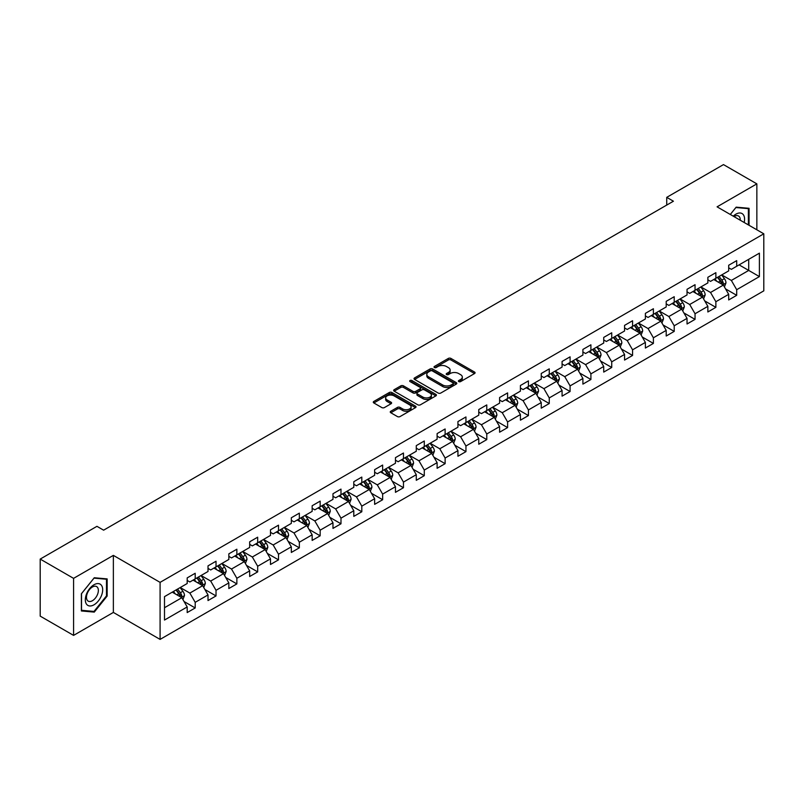 <?xml version="1.0" encoding="UTF-8"?>
<svg xmlns="http://www.w3.org/2000/svg" width="804" height="804" viewBox="0 0 804 804"><rect width="100%" height="100%" fill="white"/><g stroke="black" fill="none" stroke-linecap="round" stroke-linejoin="round"><path stroke-width="1.21" d="M458.772 381.598A1.296 0.754 0 0 0 460.612 381.598L474.531 373.558A1.849 1.065 0 0 0 475.074 372.805A1.849 1.065 0 0 0 474.531 372.041L450.943 358.423A1.849 1.065 0 0 0 448.33 358.423L434.401 366.463A1.296 0.754 0 0 0 434.019 366.996A1.296 0.754 0 0 0 434.401 367.528A1.296 0.754 0 0 0 436.24 367.528L438.039 366.483A5.929 3.427 0 0 1 446.431 366.483L448.391 367.619A5.929 3.427 0 0 1 450.129 370.041A5.929 3.427 0 0 1 448.391 372.463L446.592 373.498A1.296 0.754 0 0 0 446.21 374.031A1.296 0.754 0 0 0 446.592 374.563A1.296 0.754 0 0 0 448.421 374.563L450.23 373.518A5.929 3.427 0 0 1 458.612 373.518L460.581 374.654A5.929 3.427 0 0 1 462.32 377.076A5.929 3.427 0 0 1 460.581 379.498L458.772 380.533A1.296 0.754 0 0 0 458.401 381.066A1.296 0.754 0 0 0 458.772 381.598L458.772 380.533M390.794 411.236A1.849 1.065 0 0 0 390.252 411.99A1.849 1.065 0 0 0 390.794 412.743L397.417 416.572A1.849 1.065 0 0 0 400.04 416.572L415.497 407.638A1.849 1.065 0 0 0 416.04 406.884A1.849 1.065 0 0 0 415.497 406.131L391.91 392.513A1.849 1.065 0 0 0 389.287 392.513L373.83 401.437A1.849 1.065 0 0 0 373.287 402.191A1.849 1.065 0 0 0 373.83 402.955L381.82 407.568A1.849 1.065 0 0 0 384.443 407.568L391.056 403.749A1.849 1.065 0 0 0 391.598 402.985A1.849 1.065 0 0 0 391.056 402.231L387.096 399.94A4.955 2.864 0 0 1 385.649 397.92A4.955 2.864 0 0 1 388.704 395.277A4.955 2.864 0 0 1 394.111 395.9L409.638 404.864A4.955 2.864 0 0 1 411.085 406.884A4.955 2.864 0 0 1 408.03 409.527A4.955 2.864 0 0 1 402.623 408.904L400.04 407.417A1.849 1.065 0 0 0 397.417 407.417L390.794 411.236L390.794 412.743M113.364 555.383L73.576 578.357L40.2 559.081L40.2 616.125L73.576 635.391L113.364 612.427L160.086 639.401L160.086 582.367L113.364 555.383L113.364 612.427M756.855 229.803L756.855 183.865L717.078 206.839L763.8 233.813L160.086 582.367M756.855 183.865L723.479 164.599L666.737 197.352L666.737 205.06M40.2 559.081L96.942 526.329L103.615 530.178L673.42 201.211L666.737 197.352M438.17 393.035A1.849 1.065 0 0 0 440.793 393.035L456.25 384.111A1.849 1.065 0 0 0 456.793 383.357A1.849 1.065 0 0 0 456.25 382.603L432.663 368.976A1.849 1.065 0 0 0 430.05 368.976L414.583 377.91A1.849 1.065 0 0 0 414.04 378.664A1.849 1.065 0 0 0 414.583 379.418L438.17 393.035M410.583 381.88A1.296 0.754 0 0 1 411.899 382.061L435.848 395.89L420.412 404.804A1.849 1.065 0 0 1 417.789 404.804L394.201 391.186L400.824 387.397L400.824 385.85L394.201 389.669A1.849 1.065 0 0 0 393.658 390.432A1.849 1.065 0 0 0 394.201 391.186L394.201 389.669M400.824 387.397A1.849 1.065 0 0 1 403.447 387.397L403.447 385.85A1.849 1.065 0 0 0 400.824 385.85M403.447 385.85L413.015 391.377A1.849 1.065 0 0 0 415.628 391.377L420.02 388.845A1.849 1.065 0 0 0 420.562 388.081A1.849 1.065 0 0 0 420.02 387.327L410.06 381.578A1.296 0.754 0 0 1 409.678 381.046A1.296 0.754 0 0 1 410.482 380.352A1.296 0.754 0 0 1 411.899 380.513L435.879 394.362A1.849 1.065 0 0 1 436.421 395.116A1.849 1.065 0 0 1 435.879 395.88L435.879 394.362M160.086 639.401L763.8 290.857L763.8 233.813M184.056 601.523L195.201 607.955L195.201 602.327L208.015 594.93L208.015 600.558L216.025 595.935L216.025 590.307L228.838 582.9L228.838 588.528L236.858 583.905L236.858 578.277L249.672 570.88L249.672 576.508L257.682 571.885L257.682 566.257L270.496 558.85L270.496 564.478L278.506 559.855L278.506 554.227L291.319 546.831L291.319 552.459L299.339 547.836L299.339 542.208L312.153 534.811L312.153 540.429L320.163 535.806L320.163 530.178L332.977 522.781L332.977 528.409L340.986 523.786L340.986 518.158L353.8 510.761L353.8 516.389L361.81 511.756L361.81 506.138L374.634 498.731L374.634 504.359L382.644 499.736L382.644 494.108L395.457 486.711L395.457 492.339L403.467 487.716L403.467 482.088L416.281 474.682L416.281 480.31L424.291 475.687L424.291 470.059L437.115 462.662L437.115 468.29L445.125 463.667L445.125 458.039L457.938 450.632L457.938 456.26L465.948 451.637L465.948 446.009L478.762 438.612L478.762 444.24L486.772 439.617L486.772 433.989L499.596 426.592L499.596 432.21L507.605 427.587L507.605 421.959L520.419 414.562L520.419 420.19L528.429 415.567L528.429 409.939L541.243 402.543L541.243 408.171L549.253 403.538L549.253 397.92L562.076 390.513L562.076 396.141L570.086 391.518L570.086 385.89L582.9 378.493L582.9 384.121L590.91 379.498L590.91 373.87L603.724 366.463L603.724 372.091L611.733 367.468L611.733 361.84L624.557 354.443L624.557 360.071L632.567 355.448L632.567 349.82L645.381 342.414L645.381 348.042L653.391 343.419L653.391 337.791L666.204 330.394L666.204 336.022L674.214 331.399L674.214 325.771L687.038 318.374L687.038 323.992L695.048 319.369L695.048 313.741L707.862 306.344L707.862 311.972L715.872 307.349L715.872 301.721L728.685 294.324L728.685 299.952L736.695 295.319L736.695 289.701L759.398 276.596L759.398 253.159L748.715 259.33L748.715 270.425L759.398 276.596M195.201 607.955L187.191 612.578L187.191 606.95L164.498 620.055L164.498 596.628L187.191 583.523L187.191 577.895L195.201 573.272L195.201 578.9L208.015 571.493L208.015 565.865L216.025 561.242L216.025 566.87L228.838 559.473L228.838 553.845L236.858 549.222L236.858 554.85L249.672 547.444L249.672 541.816L257.682 537.193L257.682 542.821L270.496 535.424L270.496 529.796L278.506 525.173L278.506 530.801L291.319 523.394L291.319 517.776L299.339 513.143L299.339 518.771L312.153 511.374L312.153 505.746L320.163 501.123L320.163 506.751L332.977 499.354L332.977 493.726L340.986 489.103L340.986 494.721L353.8 487.324L353.8 481.696L361.81 477.073L361.81 482.701L374.634 475.305L374.634 469.677L382.644 465.054L382.644 470.682L395.457 463.275L395.457 457.647L403.467 453.024L403.467 458.652L416.281 451.255L416.281 445.627L424.291 441.004L424.291 446.632L437.115 439.225L437.115 433.597L445.125 428.974L445.125 434.602L457.938 427.205L457.938 421.577L465.948 416.954L465.948 422.582L478.762 415.176L478.762 409.558L486.772 404.925L486.772 410.553L499.596 403.156L499.596 397.528L507.605 392.905L507.605 398.533L520.419 391.136L520.419 385.508L528.429 380.885L528.429 386.503L541.243 379.106L541.243 373.478L549.253 368.855L549.253 374.483L562.076 367.086L562.076 361.458L570.086 356.835L570.086 362.463L582.9 355.056L582.9 349.428L590.91 344.805L590.91 350.433L603.724 343.037L603.724 337.409L611.733 332.786L611.733 338.414L624.557 331.007L624.557 325.379L632.567 320.756L632.567 326.384L645.381 318.987L645.381 313.359L653.391 308.736L653.391 314.364L666.204 306.957L666.204 301.339L674.214 296.706L674.214 302.334L687.038 294.937L687.038 289.309L695.048 284.686L695.048 290.314L707.862 282.918L707.862 277.29L715.872 272.667L715.872 278.284L728.685 270.888L728.685 265.26L736.695 260.637L736.695 266.265L759.398 253.159M193.06 580.126L202.678 585.674L189.865 593.081L180.247 587.533M187.191 580.438L189.865 581.975L195.201 578.9M189.865 593.081L195.201 602.327M202.678 585.674L208.015 594.93M213.894 568.106L223.502 573.654L210.688 581.051L201.07 575.503M208.015 568.408L210.688 569.956L216.025 566.87M210.688 581.051L216.025 590.307M223.502 573.654L228.838 582.9M234.718 556.077L244.326 561.634L231.512 569.031L221.904 563.483M228.838 556.388L231.512 557.926L236.858 554.85M231.512 569.031L236.858 578.277M244.326 561.634L249.672 570.88M255.541 544.057L265.159 549.604L252.335 557.001L242.728 551.454M249.672 544.368L252.335 545.906L257.682 542.821M252.335 557.001L257.682 566.257M265.159 549.604L270.496 558.85M276.375 532.027L285.983 537.585L273.169 544.981L263.551 539.434M270.496 532.338L273.169 533.886L278.506 530.801M273.169 544.981L278.506 554.227M285.983 537.585L291.319 546.831M297.199 520.007L306.806 525.555L293.993 532.962L284.385 527.404M291.319 520.319L293.993 521.856L299.339 518.771M293.993 532.962L299.339 542.208M306.806 525.555L312.153 534.811M318.022 507.987L327.64 513.535L314.816 520.932L305.208 515.384M312.153 508.289L314.816 509.836L320.163 506.751M314.816 520.932L320.163 530.178M327.64 513.535L332.977 522.781M338.856 495.957L348.464 501.505L335.65 508.912L326.032 503.354M332.977 496.269L335.65 497.807L340.986 494.721M335.65 508.912L340.986 518.158M348.464 501.505L353.8 510.761M359.679 483.938L369.287 489.485L356.473 496.882L346.866 491.334M353.8 484.239L356.473 485.787L361.81 482.701M356.473 496.882L361.81 506.138M369.287 489.485L374.634 498.731M380.503 471.908L390.121 477.455L377.297 484.862L367.689 479.315M374.634 472.219L377.297 473.757L382.644 470.682M377.297 484.862L382.644 494.108M390.121 477.455L395.457 486.711M401.337 459.888L410.944 465.436L398.131 472.832L388.513 467.285M395.457 460.189L398.131 461.737L403.467 458.652M398.131 472.832L403.467 482.088M410.944 465.436L416.281 474.682M422.16 447.858L431.768 453.416L418.954 460.813L409.347 455.265M416.281 448.17L418.954 449.707L424.291 446.632M418.954 460.813L424.291 470.059M431.768 453.416L437.115 462.662M442.984 435.838L452.602 441.386L439.778 448.783L430.17 443.235M437.115 436.15L439.778 437.688L445.125 434.602M439.778 448.783L445.125 458.039M452.602 441.386L457.938 450.632M463.818 423.808L473.425 429.366L460.612 436.763L450.994 431.215M457.938 424.12L460.612 425.668L465.948 422.582M460.612 436.763L465.948 446.009M473.425 429.366L478.762 438.612M484.641 411.789L494.249 417.336L481.435 424.743L471.827 419.185M478.762 412.1L481.435 413.638L486.772 410.553M481.435 424.743L486.772 433.989M494.249 417.336L499.596 426.592M505.465 399.769L515.083 405.316L502.259 412.713L492.651 407.166M499.596 400.07L502.259 401.618L507.605 398.533M502.259 412.713L507.605 421.959M515.083 405.316L520.419 414.562M526.298 387.739L535.906 393.287L523.092 400.693L513.475 395.136M520.419 388.051L523.092 389.588L528.429 386.503M523.092 400.693L528.429 409.939M535.906 393.287L541.243 402.543M547.122 375.719L556.73 381.267L543.916 388.664L534.308 383.116M541.243 376.021L543.916 377.568L549.253 374.483M543.916 388.664L549.253 397.92M556.73 381.267L562.076 390.513M567.946 363.689L577.563 369.237L564.74 376.644L555.132 371.096M562.076 364.001L564.74 365.539L570.086 362.463M564.74 376.644L570.086 385.89M577.563 369.237L582.9 378.493M588.769 351.67L598.387 357.217L585.573 364.614L575.955 359.066M582.9 351.971L585.573 353.519L590.91 350.433M585.573 364.614L590.91 373.87M598.387 357.217L603.724 366.463M609.603 339.64L619.211 345.197L606.397 352.594L596.789 347.047M603.724 339.951L606.397 341.489L611.733 338.414M606.397 352.594L611.733 361.84M619.211 345.197L624.557 354.443M630.426 327.62L640.044 333.168L627.22 340.564L617.613 335.017M624.557 327.931L627.22 329.469L632.567 326.384M627.22 340.564L632.567 349.82M640.044 333.168L645.381 342.414M651.25 315.59L660.868 321.148L648.054 328.545L638.436 322.997M645.381 315.902L648.054 317.449L653.391 314.364M648.054 328.545L653.391 337.791M660.868 321.148L666.204 330.394M672.084 303.57L681.691 309.118L668.878 316.525L659.27 310.967M666.204 303.882L668.878 305.419L674.214 302.334M668.878 316.525L674.214 325.771M681.691 309.118L687.038 318.374M692.907 291.55L702.525 297.098L689.701 304.495L680.094 298.947M687.038 291.852L689.701 293.4L695.048 290.314M689.701 304.495L695.048 313.741M702.525 297.098L707.862 306.344M713.731 279.521L723.349 285.068L710.535 292.475L700.917 286.917M707.862 279.832L710.535 281.37L715.872 278.284M710.535 292.475L715.872 301.721M723.349 285.068L728.685 294.324M739.097 264.878L748.715 270.425L731.359 280.445L721.741 274.898M728.685 267.802L731.359 269.35L736.695 266.265M731.359 280.445L736.695 289.701M73.576 578.357L73.576 635.391M164.498 607.723L181.845 597.704L172.237 592.156M181.845 597.704L187.191 606.95M725.55 288.887L736.695 295.319M704.726 300.907L715.872 307.349M683.892 312.937L695.048 319.369M663.069 324.957L674.214 331.399M642.245 336.987L653.391 343.419M621.412 349.006L632.567 355.448M600.588 361.036L611.733 367.468M579.764 373.056L590.91 379.498M558.941 385.086L570.086 391.518M538.107 397.106L549.253 403.538M517.284 409.125L528.429 415.567M496.46 421.155L507.605 427.587M475.626 433.175L486.772 439.617M454.803 445.205L465.948 451.637M433.979 457.225L445.125 463.667M413.145 469.255L424.291 475.687M392.322 481.274L403.467 487.716M371.498 493.304L382.644 499.736M350.665 505.324L361.81 511.756M329.841 517.344L340.986 523.786M309.017 529.374L320.163 535.806M288.184 541.394L299.339 547.836M267.36 553.423L278.506 559.855M246.537 565.443L257.682 571.885M225.703 577.473L236.858 583.905M204.879 589.493L216.025 595.935M749.047 225.301L749.047 208.306L736.162 207.161L730.283 214.467M81.385 610.96L94.269 612.105L107.153 596.076L107.153 578.9L94.269 577.754L81.385 593.774L81.385 610.96M106.49 595.694L107.153 596.076M92.912 611.321L94.269 612.105M459.295 381.779L460.581 381.036A5.929 3.427 0 0 0 462.32 378.614L462.32 377.076M450.129 370.041L450.129 371.579A5.929 3.427 0 0 1 448.391 374.001L447.104 374.744M474.531 372.041L474.531 373.558L450.943 359.971A1.849 1.065 0 0 0 448.33 359.971L434.924 367.709M456.23 384.121L432.663 370.523A1.849 1.065 0 0 0 430.05 370.523L414.603 379.438M452.984 383.88A1.296 0.754 0 0 0 453.355 383.357A1.296 0.754 0 0 0 452.984 382.825L432.271 370.875A1.296 0.754 0 0 0 430.441 370.875L428.542 371.971A5.929 3.427 0 0 0 426.803 374.393A5.929 3.427 0 0 0 428.542 376.815L442.692 384.985A5.929 3.427 0 0 0 451.074 384.985L452.984 383.88L452.984 385.428A1.296 0.754 0 0 0 453.355 384.895L453.355 383.357M426.803 374.393L426.803 375.93A5.929 3.427 0 0 0 428.542 378.352L428.542 376.815M452.984 385.428L451.074 386.523A5.929 3.427 0 0 1 442.692 386.523L428.542 378.352M403.447 387.397L413.015 392.915A1.849 1.065 0 0 0 415.628 392.915L420.02 390.382A1.849 1.065 0 0 0 420.562 389.628L420.562 388.081M422.934 397.106A4.955 2.864 0 0 0 428.341 397.729A4.955 2.864 0 0 0 431.396 395.086A4.955 2.864 0 0 0 429.949 393.055L424.472 389.9A1.849 1.065 0 0 0 421.859 389.9L417.467 392.432A1.849 1.065 0 0 0 416.924 393.186A1.849 1.065 0 0 0 417.467 393.95L422.934 397.106L422.934 398.643A4.955 2.864 0 0 0 428.341 399.266A4.955 2.864 0 0 0 431.396 396.623L431.396 395.086M416.924 393.186L416.924 394.734A1.849 1.065 0 0 0 417.467 395.488L417.467 393.95M422.934 398.643L417.467 395.488M411.085 406.884L411.085 408.422A4.955 2.864 0 0 1 408.03 411.075A4.955 2.864 0 0 1 402.623 410.452L400.04 408.955A1.849 1.065 0 0 0 397.417 408.955L390.824 412.764M385.649 397.92L385.649 399.457A4.955 2.864 0 0 0 387.096 401.487L387.096 399.94M391.056 402.231L391.056 403.749L387.096 401.487M415.477 407.658L391.91 394.05A1.849 1.065 0 0 0 389.287 394.05L373.85 402.965M724.404 286.897L725.992 282.897A5.005 2.884 -120 0 0 724.394 278.636L721.64 274.958M716.836 281.31L714.967 278.817M722.575 284.626L723.288 283.108A5.005 2.884 -120 0 0 721.861 280.104L719.098 276.425M717.851 277.149L720.907 281.229A2.553 1.467 60 0 1 721.369 282.003L723.288 283.108M717.5 277.35L720.253 281.028A5.005 2.884 60 0 1 721.69 284.033M747.549 208.176L748.383 208.648L748.383 224.909M730.313 214.477L735.901 207.532L748.383 208.648M744.162 222.477A12.271 7.085 120 0 0 742.032 213.552A12.271 7.085 120 0 0 733.238 216.175M740.253 220.216A8.402 4.854 120 0 0 738.514 215.995A8.402 4.854 120 0 0 733.992 216.608M94.008 604.799A12.271 7.085 120 0 0 102.681 589.764A12.271 7.085 120 0 0 94.008 584.749A12.271 7.085 120 0 0 85.325 599.784A12.271 7.085 120 0 0 94.008 604.799M92.42 600.719A8.402 4.854 120 0 0 97.907 593.322A8.402 4.854 120 0 0 96.621 586.588A8.402 4.854 120 0 0 92.42 587A8.402 4.854 120 0 0 86.932 594.407A8.402 4.854 120 0 0 88.219 601.141A8.402 4.854 120 0 0 92.42 600.719M81.516 593.664L94.008 578.126L106.49 579.242L106.49 595.885L94.008 611.422L81.516 610.306L81.516 593.664M105.656 578.769L106.49 579.242M703.58 298.927L705.168 294.917A5.005 2.884 -120 0 0 703.57 290.666L700.817 286.988M696.013 293.339L694.133 290.837M701.751 296.646L702.465 295.138A5.005 2.884 -120 0 0 701.028 292.123L698.274 288.445M697.018 289.169L700.083 293.249A2.553 1.467 60 0 1 700.545 294.023L702.465 295.138M696.676 289.37L699.43 293.048A5.005 2.884 60 0 1 700.857 296.063M682.747 310.947L684.335 306.947A5.005 2.884 -120 0 0 682.737 302.686L679.983 299.008M675.179 305.359L673.31 302.857M680.918 308.676L681.631 307.158A5.005 2.884 -120 0 0 680.204 304.153L677.45 300.475M676.194 301.198L679.249 305.279A2.553 1.467 60 0 1 679.712 306.053L681.631 307.158M675.842 301.399L678.606 305.078A5.005 2.884 60 0 1 680.033 308.083M661.923 322.967L663.511 318.967A5.005 2.884 -120 0 0 661.913 314.706L659.159 311.027M654.356 317.389L652.486 314.887M660.094 320.695L660.808 319.188A5.005 2.884 -120 0 0 659.38 316.173L656.617 312.495M655.371 313.218L658.426 317.299A2.553 1.467 60 0 1 658.888 318.072L660.808 319.188M655.019 313.419L657.772 317.098A5.005 2.884 60 0 1 659.21 320.113M641.1 334.997L642.687 330.997A5.005 2.884 -120 0 0 641.089 326.736L638.336 323.057M633.532 329.409L631.653 326.906M639.27 332.725L639.984 331.208A5.005 2.884 -120 0 0 638.547 328.203L635.793 324.525M634.537 325.248L637.602 329.328A2.553 1.467 60 0 1 638.064 330.102L639.984 331.208M634.195 325.449L636.949 329.127A5.005 2.884 60 0 1 638.376 332.132M620.266 347.016L621.854 343.017A5.005 2.884 -120 0 0 620.256 338.755L617.502 335.077M612.698 341.429L610.829 338.936M618.437 344.745L619.15 343.228A5.005 2.884 -120 0 0 617.723 340.223L614.97 336.544M613.713 337.268L616.769 341.348A2.553 1.467 60 0 1 617.231 342.122L619.15 343.228M613.362 337.469L616.125 341.147A5.005 2.884 60 0 1 617.552 344.162M599.442 359.046L601.03 355.046A5.005 2.884 -120 0 0 599.432 350.785L596.679 347.107M591.875 353.458L590.005 350.956M597.613 356.775L598.327 355.257A5.005 2.884 -120 0 0 596.9 352.242L594.136 348.564M592.89 349.298L595.945 353.378A2.553 1.467 60 0 1 596.407 354.152L598.327 355.257M592.538 349.499L595.292 353.177A5.005 2.884 60 0 1 596.729 356.182M578.619 371.066L580.207 367.066A5.005 2.884 -120 0 0 578.609 362.805L575.855 359.127M571.051 365.478L569.172 362.986M576.79 368.795L577.503 367.277A5.005 2.884 -120 0 0 576.066 364.272L573.312 360.594M572.056 361.318L575.121 365.398A2.553 1.467 60 0 1 575.584 366.172L577.503 367.277M571.714 361.519L574.468 365.197A5.005 2.884 60 0 1 575.895 368.202M557.785 383.096L559.373 379.096A5.005 2.884 -120 0 0 557.775 374.835L555.021 371.157M550.217 377.508L548.348 375.006M555.956 380.815L556.68 379.307A5.005 2.884 -120 0 0 555.242 376.292L552.489 372.614M551.232 373.337L554.288 377.418A2.553 1.467 60 0 1 554.75 378.192L556.68 379.307M550.881 373.538L553.644 377.217A5.005 2.884 60 0 1 555.072 380.232M536.961 395.116L538.549 391.116A5.005 2.884 -120 0 0 536.951 386.855L534.198 383.176M529.394 389.528L527.524 387.036M535.132 392.844L535.846 391.327A5.005 2.884 -120 0 0 534.419 388.322L531.665 384.644M530.409 385.367L533.464 389.448A2.553 1.467 60 0 1 533.926 390.221L535.846 391.327M530.057 385.568L532.811 389.247A5.005 2.884 60 0 1 534.248 392.251M516.138 407.146L517.726 403.136A5.005 2.884 -120 0 0 516.128 398.884L513.374 395.206M508.57 401.558L506.691 399.055M514.309 404.864L515.022 403.357A5.005 2.884 -120 0 0 513.585 400.342L510.831 396.663M509.575 397.387L512.64 401.467A2.553 1.467 60 0 1 513.103 402.241L515.022 403.357M509.233 397.588L511.987 401.266A5.005 2.884 60 0 1 513.414 404.281M495.304 419.165L496.892 415.165A5.005 2.884 -120 0 0 495.294 410.904L492.54 407.226M487.737 413.578L485.867 411.075M493.475 416.894L494.199 415.377A5.005 2.884 -120 0 0 492.762 412.372L490.008 408.693M488.752 409.417L491.807 413.497A2.553 1.467 60 0 1 492.269 414.271L494.199 415.377M488.4 409.618L491.164 413.296A5.005 2.884 60 0 1 492.591 416.301M474.481 431.185L476.068 427.185A5.005 2.884 -120 0 0 474.471 422.924L471.717 419.246M466.913 425.607L465.044 423.105M472.651 428.914L473.365 427.406A5.005 2.884 -120 0 0 471.938 424.391L469.184 420.713M467.928 421.437L470.983 425.517A2.553 1.467 60 0 1 471.445 426.291L473.365 427.406M467.576 421.638L470.33 425.316A5.005 2.884 60 0 1 471.767 428.331M453.657 443.215L455.245 439.215A5.005 2.884 -120 0 0 453.647 434.954L450.893 431.276M446.089 437.627L444.21 435.125M451.828 440.944L452.541 439.426A5.005 2.884 -120 0 0 451.104 436.421L448.351 432.743M447.094 433.467L450.16 437.547A2.553 1.467 60 0 1 450.622 438.321L452.541 439.426M446.753 433.668L449.506 437.346A5.005 2.884 60 0 1 450.933 440.351M432.823 455.235L434.411 451.235A5.005 2.884 -120 0 0 432.813 446.974L430.06 443.295M425.256 449.647L423.386 447.155M430.994 452.964L431.718 451.456A5.005 2.884 -120 0 0 430.281 448.441L427.527 444.763M426.271 445.486L429.326 449.567A2.553 1.467 60 0 1 429.788 450.34L431.718 451.456M425.919 445.687L428.683 449.366A5.005 2.884 60 0 1 430.11 452.381M412 467.265L413.588 463.265A5.005 2.884 -120 0 0 411.99 459.004L409.236 455.325M404.432 461.677L402.563 459.174M410.171 464.993L410.884 463.476A5.005 2.884 -120 0 0 409.457 460.471L406.703 456.793M405.447 457.516L408.502 461.596A2.553 1.467 60 0 1 408.965 462.37L410.884 463.476M405.095 457.717L407.849 461.395A5.005 2.884 60 0 1 409.286 464.4M391.176 479.284L392.764 475.285A5.005 2.884 -120 0 0 391.166 471.023L388.412 467.345M383.608 473.697L381.729 471.204M389.347 477.013L390.061 475.496A5.005 2.884 -120 0 0 388.623 472.491L385.87 468.812M384.624 469.536L387.679 473.616A2.553 1.467 60 0 1 388.141 474.39L390.061 475.496M384.272 469.737L387.025 473.415A5.005 2.884 60 0 1 388.463 476.42M370.342 491.314L371.93 487.314A5.005 2.884 -120 0 0 370.332 483.053L367.579 479.375M362.775 485.727L360.906 483.224M368.513 489.033L369.237 487.525A5.005 2.884 -120 0 0 367.8 484.51L365.046 480.832M363.79 481.556L366.845 485.636A2.553 1.467 60 0 1 367.307 486.41L369.237 487.525M363.438 481.757L366.202 485.435A5.005 2.884 60 0 1 367.629 488.45M349.519 503.334L351.107 499.334A5.005 2.884 -120 0 0 349.509 495.073L346.755 491.395M341.951 497.746L340.082 495.254M347.69 501.063L348.403 499.545A5.005 2.884 -120 0 0 346.976 496.54L344.223 492.862M342.966 493.586L346.021 497.666A2.553 1.467 60 0 1 346.484 498.44L348.403 499.545M342.615 493.787L345.368 497.465A5.005 2.884 60 0 1 346.805 500.47M328.695 515.364L330.283 511.354A5.005 2.884 -120 0 0 328.685 507.103L325.932 503.425M321.128 509.776L319.248 507.274M326.866 513.083L327.58 511.575A5.005 2.884 -120 0 0 326.143 508.56L323.389 504.882M322.143 505.605L325.198 509.686A2.553 1.467 60 0 1 325.66 510.46L327.58 511.575M321.791 505.806L324.545 509.485A5.005 2.884 60 0 1 325.982 512.5M307.862 527.384L309.45 523.384A5.005 2.884 -120 0 0 307.862 519.123L305.098 515.444M300.294 521.796L298.425 519.294M306.033 525.112L306.756 523.595A5.005 2.884 -120 0 0 305.319 520.59L302.565 516.912M301.309 517.635L304.364 521.716A2.553 1.467 60 0 1 304.827 522.489L306.756 523.595M300.967 517.836L303.721 521.515A5.005 2.884 60 0 1 305.148 524.52M287.038 539.404L288.626 535.404A5.005 2.884 -120 0 0 287.028 531.142L284.274 527.464M279.47 533.826L277.601 531.323M285.209 537.132L285.922 535.625A5.005 2.884 -120 0 0 284.495 532.61L281.742 528.931M280.485 529.655L283.541 533.735A2.553 1.467 60 0 1 284.003 534.509L285.922 535.625M280.134 529.856L282.887 533.534A5.005 2.884 60 0 1 284.325 536.549M266.214 551.433L267.802 547.434A5.005 2.884 -120 0 0 266.204 543.172L263.451 539.494M258.647 545.846L256.767 543.343M264.385 549.162L265.099 547.645A5.005 2.884 -120 0 0 263.662 544.64L260.908 540.961M259.662 541.685L262.717 545.765A2.553 1.467 60 0 1 263.179 546.539L265.099 547.645M259.31 541.886L262.064 545.564A5.005 2.884 60 0 1 263.501 548.569M245.381 563.453L246.969 559.453A5.005 2.884 -120 0 0 245.381 555.192L242.617 551.514M237.813 557.865L235.944 555.373M243.552 561.182L244.275 559.674A5.005 2.884 -120 0 0 242.838 556.659L240.084 552.981M238.828 553.705L241.883 557.785A2.553 1.467 60 0 1 242.346 558.559L244.275 559.674M238.486 553.906L241.24 557.584A5.005 2.884 60 0 1 242.667 560.599M224.557 575.483L226.145 571.483A5.005 2.884 -120 0 0 224.547 567.222L221.793 563.544M216.99 569.895L215.12 567.393M222.728 573.212L223.442 571.694A5.005 2.884 -120 0 0 222.015 568.689L219.261 565.011M218.005 565.735L221.06 569.815A2.553 1.467 60 0 1 221.522 570.589L223.442 571.694M217.653 565.936L220.407 569.614A5.005 2.884 60 0 1 221.844 572.619M203.734 587.503L205.321 583.503A5.005 2.884 -120 0 0 203.724 579.242L200.97 575.563M196.166 581.915L194.297 579.423M201.904 585.232L202.618 583.714A5.005 2.884 -120 0 0 201.181 580.709L198.427 577.031M197.181 577.754L200.236 581.835A2.553 1.467 60 0 1 200.698 582.609L202.618 583.714M196.829 577.955L199.583 581.634A5.005 2.884 60 0 1 201.02 584.639M182.9 599.533L184.488 595.533A5.005 2.884 -120 0 0 182.9 591.272L180.136 587.593M175.332 593.945L173.463 591.442M181.071 597.251L181.794 595.744A5.005 2.884 -120 0 0 180.357 592.729L177.604 589.051M176.347 589.774L179.403 593.854A2.553 1.467 60 0 1 179.875 594.628L181.794 595.744M176.006 589.975L178.759 593.654A5.005 2.884 60 0 1 180.186 596.668M460.581 381.036L460.581 379.498M446.592 374.563L446.592 373.498M448.391 374.001L448.391 372.463M434.401 367.528L434.401 366.463M448.33 359.971L448.33 358.423M450.943 359.971L450.943 358.423M414.583 379.418L414.583 377.91M430.05 370.523L430.05 368.976M432.663 370.523L432.663 368.976M456.25 384.111L456.25 382.603M442.692 386.523L442.692 384.985M451.074 386.523L451.074 384.985M413.015 392.915L413.015 391.377M415.628 392.915L415.628 391.377M420.02 390.382L420.02 388.845M411.899 382.061L411.899 380.513M397.417 408.955L397.417 407.417M400.04 408.955L400.04 407.417M402.623 410.452L402.623 408.904M373.83 402.955L373.83 401.437M389.287 394.05L389.287 392.513M391.91 394.05L391.91 392.513M415.497 407.638L415.497 406.131M722.856 284.787L725.962 282.998M721.861 280.104L724.394 278.636M718.294 282.154L720.253 281.028M702.023 296.807L705.128 295.018M701.028 292.123L703.57 290.666M697.47 294.184L699.43 293.048M681.199 308.837L684.304 307.048M680.204 304.153L682.737 302.686M676.646 306.203L678.606 305.078M660.375 320.856L663.481 319.067M659.38 316.173L661.913 314.706M655.823 318.233L657.772 317.098M639.542 332.886L642.647 331.087M638.547 328.203L641.089 326.736M634.989 330.253L636.949 329.127M618.718 344.906L621.824 343.117M617.723 340.223L620.256 338.755M614.166 342.283L616.125 341.147M597.895 356.936L601 355.137M596.9 352.242L599.432 350.785M593.342 354.303L595.292 353.177M577.061 368.956L580.166 367.167M576.066 364.272L578.609 362.805M572.508 366.322L574.468 365.197M556.237 380.985L559.343 379.186M555.242 376.292L557.775 374.835M551.685 378.352L553.644 377.217M535.414 393.005L538.519 391.216M534.419 388.322L536.951 386.855M530.861 390.372L532.811 389.247M514.59 405.025L517.686 403.236M513.585 400.342L516.128 398.884M510.027 402.402L511.987 401.266M493.756 417.055L496.862 415.266M492.762 412.372L495.294 410.904M489.204 414.422L491.164 413.296M472.933 429.075L476.038 427.286M471.938 424.391L474.471 422.924M468.38 426.452L470.33 425.316M452.109 441.105L455.205 439.306M451.104 436.421L453.647 434.954M447.547 438.471L449.506 437.346M431.276 453.124L434.381 451.335M430.281 448.441L432.813 446.974M426.723 450.501L428.683 449.366M410.452 465.154L413.557 463.355M409.457 460.471L411.99 459.004M405.899 462.521L407.849 461.395M389.628 477.174L392.724 475.385M388.623 472.491L391.166 471.023M385.066 474.541L387.025 473.415M368.795 489.204L371.9 487.405M367.8 484.51L370.332 483.053M364.242 486.571L366.202 485.435M347.971 501.224L351.077 499.435M346.976 496.54L349.509 495.073M343.419 498.591L345.368 497.465M327.148 513.243L330.243 511.455M326.143 508.56L328.685 507.103M322.585 510.62L324.545 509.485M306.314 525.273L309.419 523.484M305.319 520.59L307.862 519.123M301.761 522.64L303.721 521.515M285.49 537.293L288.596 535.504M284.495 532.61L287.028 531.142M280.938 534.67L282.887 533.534M264.667 549.323L267.762 547.524M263.662 544.64L266.204 543.172M260.104 546.69L262.064 545.564M243.833 561.343L246.939 559.554M242.838 556.659L245.381 555.192M239.28 558.72L241.24 557.584M223.009 573.373L226.115 571.574M222.015 568.689L224.547 567.222M218.457 570.739L220.407 569.614M202.186 585.392L205.281 583.603M201.181 580.709L203.724 579.242M197.623 582.759L199.583 581.634M181.352 597.422L184.458 595.623M180.357 592.729L182.9 591.272M176.8 594.789L178.759 593.654"/></g></svg>
